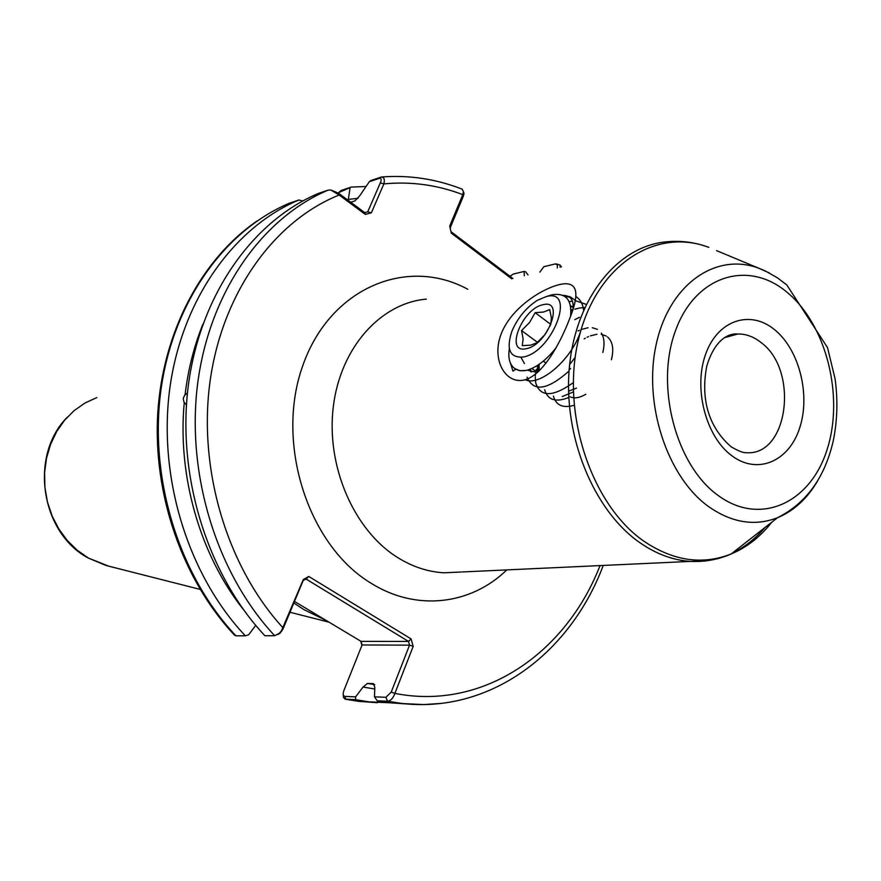 <?xml version="1.0" encoding="UTF-8"?>
<svg xmlns="http://www.w3.org/2000/svg" width="881" height="881" viewBox="0 0 881 881"><rect width="100%" height="100%" fill="white"/><g stroke="black" fill="none" stroke-linecap="round" stroke-linejoin="round"><path stroke-width="1.32" d="M515.748 369.216L512.973 371.132L510.407 363.071M522.885 380.251C504.538 383.268 491.257 358.589 501.399 333.381C511.376 308.02 541.628 288.616 560.074 284.442C577.385 280.698 580.458 292.415 569.291 319.583C559.127 346.024 541.121 377.277 522.885 380.251M540.758 369.37L534.382 371.826L527.245 370.174M186.431 404.985L183.964 402.022L183.215 398.509L184.669 395.217L187.444 393.047M293.825 603L304.011 609.674L326.455 620.62M537.388 372.608L537.509 365.384M538.379 371.705L539.029 364.382M530.758 371.749L529.437 369.458M570.932 312.436L571.923 312.27M531.43 371.859L530.208 369.172M570.866 313.592L571.527 313.438M573.256 382.761L569.104 385.449M570.514 305.861L573.146 306.896M570.624 306.522L573.146 307.249M562.926 295.377C570.459 295.498 573.85 299.914 573.068 308.625M408.553 704.095L389.358 702.752L377.266 700.802L374.458 696.827L374.832 687.477L373.456 683.623L367.498 683.425L363.016 687.07L374.766 688.986M243.211 609.311C200.086 554.898 177.312 476.037 184.261 402.551M361.904 645.443L360.703 641.148M371.33 212.85L367.729 211.847L380.306 182.907C381.649 179.757 381.429 178.215 379.623 178.27L369.304 181.706L371.176 180.418L381.484 176.993C384.116 177.18 384.92 179.482 383.885 183.898L371.33 212.85L365.307 214.402L339.152 195.031L330.915 190.065L328.239 190.098L318.437 193.402C252.847 220.977 200.416 294.386 188.413 384.843C176.53 475.255 207.299 574.401 264.906 635.741L274.696 635.708L279.244 633.307L281.435 630.829L303.317 579.544L308.791 576.471L411.119 638.934L413.178 646.368L394.886 693.391C393.157 698.215 390.712 700.847 387.541 701.254L377.266 700.802M257.274 220.845C201.705 258.86 162.875 331.553 157.754 413.2C152.898 494.858 182.642 579.918 234.39 635.014L235.965 635.829L245.325 635.807C188.281 575.414 157.897 477.854 169.747 388.829C181.717 299.76 233.74 227.342 298.835 200.009L289.122 203.324M185.076 394.754C188.06 369.701 194.04 346.101 202.982 323.966M298.835 200.009L302.778 200.956M245.325 635.807L248.673 634.783L255.699 625.356M374.458 696.827L385.9 697.3L391.219 692.125L409.544 645.145L362.091 644.969L343.843 690.671C342.676 694.019 343.05 695.935 344.945 696.408L355.627 696.849L363.016 687.07M355.627 696.849L355.561 699.668L345.099 699.129L343.458 697.455L343.172 693.644M524.294 275.808L524.162 271.436L525.561 271.733L528.016 274.927M396.197 703.06L368.699 701.827L355.561 699.668M539.822 272.119L543.874 266.69L555.184 263.959L557.365 264.707L557.299 267.956M339.504 191.717L341.641 190.274L351.2 187.08L366.033 186.497M556.153 263.893L559.997 265.016L560.162 267.273M511.718 278.803L451.303 233.135L449.706 226.098L462.8 194.624L463.406 191.584L462.073 189.118M351.2 187.08L338.073 192.884M358.049 198.291L348.336 199.414L349.999 188.138M369.304 181.706L359.811 195.681L354.999 200.879L350.737 202.256M348.336 199.414L348.116 200.306M450.973 231.648L512.929 278.517M463.395 191.893L464.012 193.49L463.395 196.067L450.312 227.518L449.706 226.098M524.162 271.436L513.293 274.057L509.945 276.26M294.474 601.437L361.089 641.379L408.509 641.434L306.159 579.103L308.791 576.471M306.159 579.103L303.251 580.337L283.12 628.737L280.004 633.285L277.57 634.65M331.245 190.142L338.601 193.258L364.723 212.618L367.729 211.847M463.395 196.067L462.8 194.624C437.119 184.856 410.81 181.288 383.885 183.898L380.306 182.907M365.307 214.402L364.723 212.618M283.12 628.737L283.164 627.999C227.133 567.1 197.751 469.232 210.152 380.647C222.662 292.029 274.685 220.834 339.152 195.031L338.601 193.258M391.219 692.125L394.886 693.391C483.074 710.879 565.976 653.262 600.049 565.58M361.089 641.379L362.091 644.969M411.119 638.934L408.509 641.434L409.544 645.145L413.178 646.368M303.251 580.337L303.317 579.544M450.312 227.518L450.455 229.368M575.745 296.457C580.15 299.188 582.77 303.736 583.607 310.09M580.392 332.104C570.69 360.946 538.908 386.858 525.208 379.722M569.192 301.687L572.342 301.115M575.051 300.917L575.678 300.917M576.031 300.928L586.239 304.385M569.071 370.978C547.464 390.162 533.468 392.232 527.069 377.189M570.965 310.663L573.091 309.815M574.83 309.209L578.982 308.13M579.907 307.965L584.477 307.612M568.509 385.878C551.077 397.012 540.185 396.153 535.835 383.29M535.714 382.75L535.274 377.035M535.329 375.846L535.373 375.24M535.417 374.799L536.309 369.425M574.753 319.66L579.533 317.303M568.774 397.474C555.735 402.661 547.696 400.084 544.634 389.721M574.071 405.304C562.948 408.432 556.043 405.37 553.378 396.098M521.552 330.551L529.536 322.534L535.141 312.678L543.599 312.039L549.711 309.583L551.396 317.986L550.658 324.66L544.954 334.648L536.804 342.841L530.714 345.154L522.257 345.649L523.116 338.976L521.552 330.551L537.443 342.324M525.979 348.733C504.328 353.644 522.257 308.24 543.148 304.705C565.338 298.747 547.288 345.649 525.979 348.733M522.73 357.069C552.134 352.951 576.978 288.076 546.33 296.545L537.256 300.388C525.99 307.744 517.543 318.041 511.894 331.289C506.046 349.129 509.659 357.73 522.73 357.069M547.464 296.192L552.013 294.772C565.866 292.657 572.055 299.771 570.58 316.136M556.142 347.698C546.319 360.12 536.375 367.696 526.298 370.416C520.627 371.364 516.211 370.251 513.061 367.08C509.284 363.016 508.051 356.849 509.35 348.557M575.018 300.146L569.886 296.666L563.344 295.575M569.489 297.062L564.897 296.479M569.655 364.47L575.172 357.433M562.21 396.571L573.311 391.968M514.9 368.621L519.856 370.736L526.298 370.416M570.558 368.522L570.227 369.128M570.183 396.813C574.214 398.752 579.434 397.915 585.843 394.281M611.392 359.756C614.057 349.107 612.747 341.487 607.461 336.883M606.238 336.046L601.194 334.306M596.988 334.251L590.391 335.848M588.519 336.608L587.142 337.247M585.292 338.205L584.125 338.866M568.553 391.186L576.493 388.125M602.813 352.466C604.807 344.273 604.311 337.819 601.349 333.106M597.439 329.373L592.274 327.699M588.056 327.732L581.273 329.494M579.511 330.254L578.024 330.97M539.106 364.327L539.194 370.934M531.926 368.445L536 371.485M572.551 310.332L570.921 309.22M550.746 324.373L535.141 312.678M552.662 353.6L551.803 352.962M546.077 363.159L543.324 361.144M729.556 335.463L737.826 334.009C730.217 333.128 715.416 337.654 706.837 365.879C701.529 392.64 704.833 423.717 730.922 446.623C738.223 451.006 743.432 453.032 746.537 452.702C788.44 455.918 799.1 370.053 761.03 342.522C753.684 336.696 745.943 333.855 737.826 334.009L724.391 337.698M774.586 329.692C799.232 349.526 810.696 394.864 799.651 428.023C788.98 461.446 757.451 475.189 731.748 455.675C705.857 436.679 693.27 388.389 705.56 354.426C717.475 320.166 750.127 309.374 774.586 329.692M718.191 495.507C760.27 526.497 810.487 502.952 827.116 449.508C844.339 396.461 826.389 324.77 787.262 292.448C748.443 259.366 695.296 275.257 675.43 330.86C654.946 385.988 675.837 465.355 718.191 495.507M817.744 480.718C807.293 498.591 793.858 510.925 777.46 517.753C754.808 526.464 731.935 522.807 708.853 506.784C666.972 476.995 642.789 402.925 656.4 343.524C669.593 283.869 716.165 252.01 758.959 268.298L769.62 273.121M96.822 397.584L84.994 403.002L74.158 410.601L64.632 420.193L56.692 431.536L50.591 444.31L46.517 458.153L44.601 472.668L44.909 487.435L47.442 502.016L52.122 515.98L58.796 528.919L67.264 540.471L77.275 550.295L88.518 558.125L108.715 566.153M426.316 299.122C380.537 303.13 340.352 347.742 333.282 406.89C326.025 465.95 353.777 530.054 397.276 557.31C412.297 566.725 427.869 571.89 444.002 572.804L461.413 572M506.817 569.897C470.906 604.818 416.471 611.788 370.912 583.134C307.612 545.064 274.861 442.152 302.987 365.075C330.331 287.547 407.264 256.206 467.767 289.265M765.093 527.422C755.38 538.765 744.324 547.409 731.924 553.367M718.753 558.356L704.756 561.098L690.385 561.406C673.216 560.272 656.532 554.138 640.333 543.015C593.398 510.826 562.507 435.049 569.522 365.791C576.306 296.423 618.891 245.215 667.49 241.735C681.586 240.48 695.362 242.363 708.831 247.385C655.266 226.891 595.776 265.445 578.487 339.526C560.657 413.299 591.448 505.54 644.584 541.683C673.833 561.098 702.686 565.195 731.142 553.973C746.747 547.464 760.303 536.859 771.822 522.158M367.498 683.425L374.744 684.68M274.696 635.708C216.814 573.905 185.847 473.945 197.751 382.85C209.766 291.699 262.406 217.794 328.239 190.098M289.475 203.17C224.611 230.393 172.797 302.326 160.838 390.735C149.01 479.099 179.195 575.888 235.965 635.829M441.513 703.39L423.728 704.569L402.705 703.578L387.541 701.254L385.9 697.3M344.945 696.408L345.737 699.239L358.831 701.375L377.431 702.697M716.572 250.622L765.303 270.952L777.383 277.801L786.788 284.926L827.534 347.643L835.067 378.775C838.04 400.415 837.368 421.404 833.052 441.755C824.473 478.13 805.95 503.458 777.46 517.753L731.142 553.973C718.334 559.589 704.745 562.056 690.385 561.406L462.591 571.945M340.121 191.43L341.641 190.274M381.165 177.081L379.623 178.27M200.053 589.378L106.061 565.481L88.177 558.003M289.97 612.251L329.098 622.195M389.358 702.752L399.688 703.214C489.66 714.678 570.359 653.273 603.254 565.437M561.483 266.965L559.997 265.016M368.699 701.827L358.831 701.375L345.484 699.217M381.484 176.993C409.18 174.879 436.095 178.942 462.228 189.184M524.459 363.556L520.913 357.312M87.968 557.882C40.427 532.355 29.304 455.323 67.176 417.286M282.019 630.851L281.435 630.829M280.004 633.285L279.244 633.307M463.406 191.584L464.012 193.49M450.356 228.157L449.828 226.373"/></g></svg>
